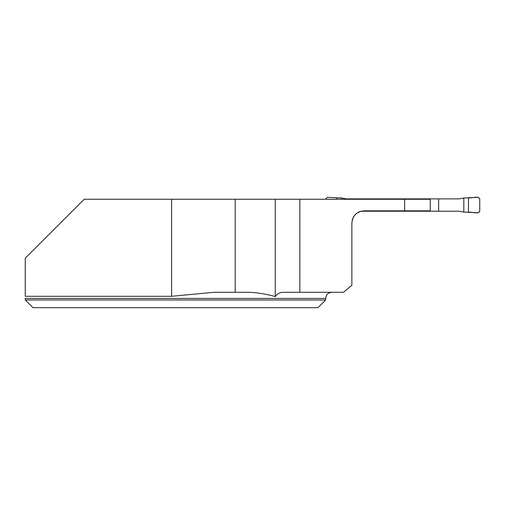 <?xml version="1.0" encoding="UTF-8"?>
<svg xmlns="http://www.w3.org/2000/svg" width="505" height="505" viewBox="0 0 505 505"><rect width="100%" height="100%" fill="white"/><g stroke="black" fill="none" stroke-linecap="round" stroke-linejoin="round"><path stroke-width="0.76" d="M171.612 296.296L25.25 296.296L25.25 258.194L84.184 199.26L171.612 199.26L171.612 296.296L214.253 292.281L235.185 292.281L235.185 199.26L171.612 199.26M25.25 299.983L25.25 298.442L325.681 298.442L325.681 299.983L25.25 299.983L32.951 307.684L25.25 299.983M325.681 299.983L317.98 307.684L32.951 307.684M235.185 199.26L299.856 199.26L299.856 292.281L283.81 292.281C280.123 292.187 277.27 293.626 275.244 296.587C266.817 294.213 258.32 292.78 249.748 292.281L235.185 292.281M299.856 199.26L430.273 199.26L430.273 210.819L364.2 210.819C356.726 211.563 352.616 215.667 351.871 223.141L351.871 285.243L343.495 292.281L299.856 292.281M275.244 199.26L275.244 296.587M352.174 220.445A12.328 12.328 0 0 1 361.144 211.204L438.637 211.204L438.637 198.875L346.171 198.875L341.607 197.979L341.607 199.26M404.644 199.26L404.644 210.819M438.637 198.875L459.26 198.875L463.824 197.979L463.824 212.094L478.21 212.763L479.75 211.223L479.75 198.856L478.21 197.316L463.824 197.979M463.824 212.094L459.26 211.204L438.637 211.204M366.794 211.204L366.794 210.819M366.794 199.26L366.794 198.875M325.681 199.26L327.221 197.316L341.607 197.979M468.451 212.226L468.451 197.853L468.451 212.226C472.017 211.664 477.604 214.543 479.75 211.223L479.75 198.856C477.604 195.536 472.017 198.414 468.451 197.853M336.98 199.26L336.98 197.853M325.681 298.442C326.047 294.699 328.099 292.647 331.842 292.281"/></g></svg>
